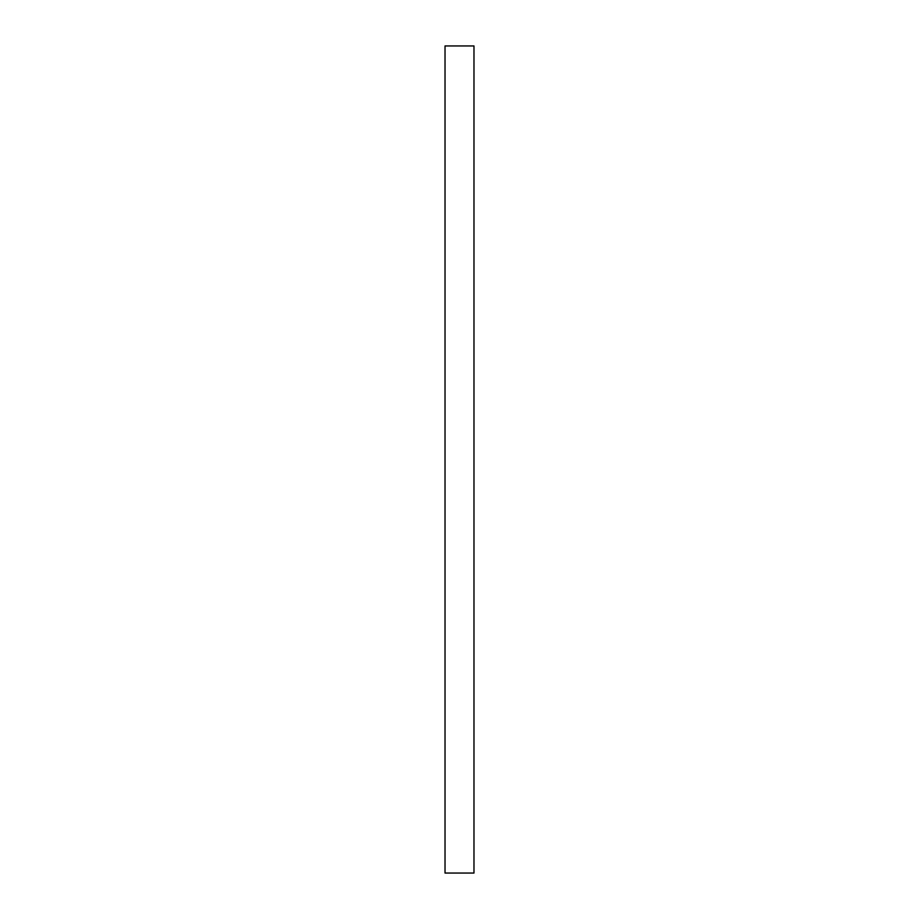 <?xml version="1.0" encoding="UTF-8"?>
<svg xmlns="http://www.w3.org/2000/svg" width="919" height="919" viewBox="0 0 919 919"><rect width="100%" height="100%" fill="white"/><g stroke="black" fill="none" stroke-linecap="round" stroke-linejoin="round"><path stroke-width="1.38" d="M445.026 873.05L445.026 45.95L473.974 45.95L473.974 873.05L445.026 873.05"/></g></svg>

